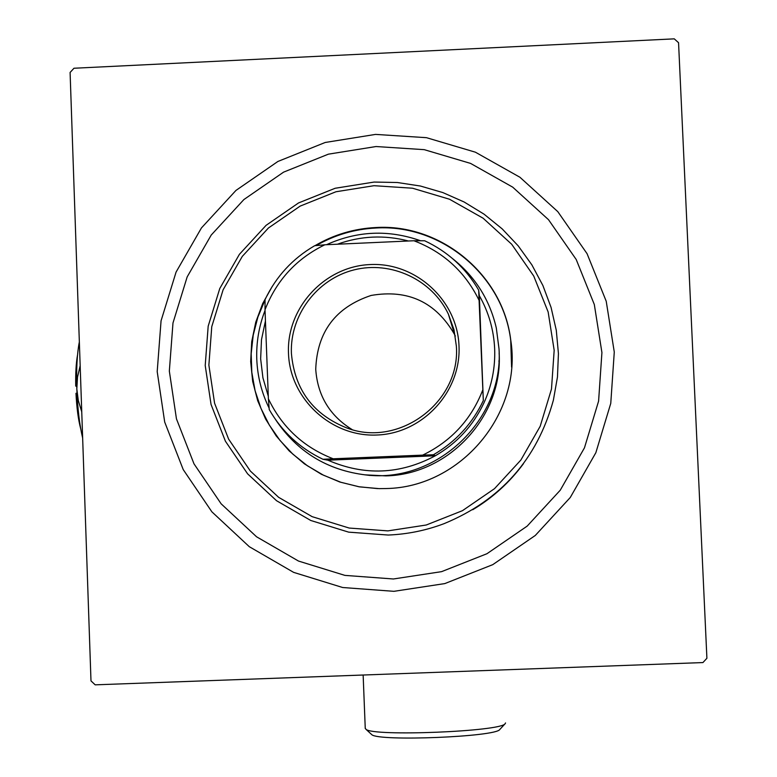 <?xml version="1.0" encoding="UTF-8"?>
<svg xmlns="http://www.w3.org/2000/svg" width="777" height="777" viewBox="0 0 777 777"><rect width="100%" height="100%" fill="white"/><g stroke="black" fill="none" stroke-linecap="round" stroke-linejoin="round"><path stroke-width="1.17" d="M499.941 729.331L499.786 729.496C495.969 736.878 378.739 741.608 371.794 734.673L371.163 734.09M365.239 728.195L365.996 729.321C373.319 736.703 501.223 731.536 505.157 723.698L505.545 722.95M157.197 371.61L161.062 320.794L176.068 272.096L201.457 227.914L235.965 190.423L277.904 161.461L325.213 142.473L375.563 134.402L426.476 137.684L475.407 152.195L519.93 177.253L557.799 211.645L587.062 253.681L606.225 301.272L614.277 352.03L610.761 403.38L595.842 452.719L570.26 497.503L535.295 535.46L492.754 564.656L444.813 583.585L393.91 591.326L342.647 587.509L293.628 572.367L249.3 546.697L211.888 511.839L183.217 469.58L164.695 422.037L157.197 371.61M674.261 38.85L73.97 68.25L70.095 72.455L90.987 680.875L95.182 684.838L702.932 662.567L706.905 658.265L678.554 42.706L674.261 38.85M272.416 286.13L262.704 303.535L255.75 322.202L251.709 341.705L250.68 361.596L252.68 381.41L257.682 400.689L265.569 418.988L276.156 435.868L289.199 450.942L304.399 463.85L321.416 474.291L339.84 482.022L359.246 486.839L379.176 488.636L386.179 488.539C460.712 487.383 522.6 413.597 510.742 340.064C503.04 274.903 440.87 223.387 375.718 227.544C353.982 228.642 333.721 234.693 314.938 245.697M511.587 367.103L510.722 340.336C503.04 275.281 440.977 223.863 375.942 228.011C354.623 229.079 334.722 234.936 316.22 245.571M374.038 185.693L335.946 191.764L300.145 206.109L268.415 228.011L242.298 256.381L223.096 289.821L211.762 326.661L208.877 365.103L214.588 403.234L228.632 439.141L250.349 471.047L278.652 497.338L312.15 516.666L349.184 528.049L387.869 530.885L426.272 524.999L462.441 510.683L494.522 488.655L520.891 460.013L540.209 426.233L551.485 389.024L554.176 350.281L548.144 311.965L533.731 276.02L511.684 244.24L483.119 218.22L449.504 199.233L412.529 188.219L374.038 185.693M388.247 535.042L348.679 532.148L310.819 520.503L276.554 500.728L247.61 473.844L225.417 441.219L211.053 404.487L205.215 365.501L208.178 326.204L219.765 288.529L239.394 254.341L266.093 225.33L298.553 202.933L335.149 188.267L374.096 182.061L397.397 182.517L420.444 186.033L442.822 192.57L464.151 202.001L484.052 214.17L502.185 228.885L518.21 245.872L531.856 264.84L542.88 285.48L551.068 307.41L556.283 330.244L558.43 353.593L557.459 377.049L553.379 400.174C537.101 459.197 500.641 500.369 443.997 523.688C426.01 530.468 407.42 534.255 388.247 535.042M376.049 146.532L328.389 154.167L283.595 172.135L243.891 199.553L211.218 235.052L187.179 276.884L172.98 322.989L169.337 371.095L176.447 418.832L193.988 463.82L221.134 503.807L256.565 536.79L298.514 561.062L344.91 575.388L393.415 578.982L441.579 571.649L486.936 553.729L527.185 526.107L560.256 490.2L584.469 447.824L598.591 401.146L601.922 352.564L594.318 304.526L576.204 259.489L548.513 219.697L512.694 187.14L470.561 163.403L424.242 149.66L376.049 146.532M499.125 352.904C503.137 415.899 449.009 474.679 385.878 475.883L364.763 474.834M498.931 360.858L499.125 362.733M472.727 509.731C492.676 497.785 509.566 482.459 523.407 463.762M265.064 299.864L257.877 317.094L253.215 335.159L251.175 353.71L251.806 372.358L255.099 390.724L260.985 408.43L269.347 425.116L280.011 440.442L292.774 454.079L307.371 465.753L323.504 475.213L340.841 482.264L359.023 486.761L377.68 488.607M459.003 345.969C461.266 391.647 422.737 433.479 377.02 435.013C331.323 437.228 289.889 398.844 288.49 353.312C286.422 307.809 324.669 266.268 370.211 264.559C415.724 262.17 457.43 300.262 459.003 345.969M291.404 353.36C294.629 389.792 313.277 414.733 347.348 428.166C399.495 447.737 460.596 401.874 456.371 346.251L454.001 329.759L448.368 314.093C431.983 279.613 390.957 260.47 354.011 269.891C316.997 279.069 289.821 315.287 291.404 353.36M455.312 336.072L454.632 334.605C435.897 302.136 408.061 289.083 371.124 295.445C335.577 307.265 317.113 331.886 315.734 369.298C317.579 395.639 329.739 415.753 352.224 429.642M482.847 389.772L483.323 400.563C472.299 423.786 455.662 441.851 433.42 454.759L435.314 455.778C400.126 474.524 364.316 475.99 327.884 460.178L435.314 455.778C456.954 443.23 473.135 425.66 483.857 403.069C491.773 385.8 495.376 367.696 494.658 348.756C493.774 329.827 488.665 312.131 479.341 295.678L478.69 290.151L479.088 300.349C465.18 271.892 443.453 252.03 413.918 240.753L324.835 244.784C296.425 258.654 276.495 280.312 265.015 309.761L268.395 398.824C282.08 427.301 303.681 447.29 333.197 458.789L422.669 455.128C451.291 441.229 471.357 419.444 482.847 389.772L479.088 300.349M269.114 408.1C261.587 392.676 257.478 376.389 256.779 359.246C256.196 342.414 258.955 326.146 265.044 310.441M326.515 244.706C357.333 230.808 388.685 229.487 420.551 240.744M452.758 258.76C475.262 276.767 489.782 299.854 496.309 328.011L499.019 348.834C503.884 419.716 436.664 483.508 366.161 474.98C327.428 470.367 297.232 451.913 275.602 419.629M265.443 320.92L261.49 339.675L260.645 358.819L262.927 377.845L268.298 396.241M408.469 241.006C384.46 234.761 360.79 235.829 337.432 244.211M483.323 400.563L479.341 295.678M413.918 240.753L424.64 240.753C447.766 251.593 465.782 268.065 478.69 290.151M265.015 309.761L265.064 299.592C276.058 276.544 292.589 258.586 314.656 245.726L324.835 244.784M333.197 458.789L322.96 459.285C299.873 448.261 281.964 431.682 269.23 409.547L268.395 398.824M433.42 454.759L422.669 455.128M327.884 460.178L322.96 459.285M80.682 428.681C78.302 419.735 76.729 407.944 75.971 393.308L76.991 393.201M81.75 411.81L78.312 400.563L76.816 388.908L77.515 377.117L80.167 365.685M82.644 438.014C79.536 425.116 77.593 408.751 76.816 388.908C76.233 369.124 77.078 353.457 79.351 341.909M76.729 385.975L75.719 386.082L76.738 386.334M75.719 386.082C75.505 373.348 76.097 363.014 77.515 355.079M499.786 729.496L505.157 723.698M371.794 734.673L365.996 729.321M365.258 728.525L363.141 675.019M366.161 474.98L370.037 475.456M454.632 334.605L448.368 314.093"/></g></svg>
